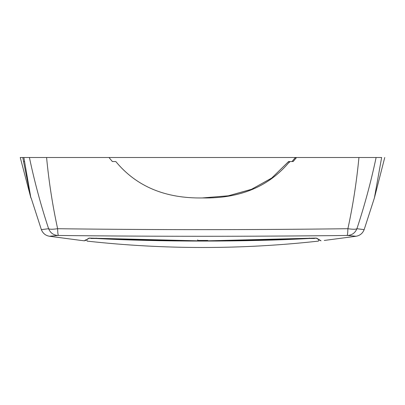 <?xml version="1.0" encoding="UTF-8"?>
<svg xmlns="http://www.w3.org/2000/svg" width="405" height="405" viewBox="0 0 405 405"><rect width="100%" height="100%" fill="white"/><g stroke="black" fill="none" stroke-linecap="round" stroke-linejoin="round"><path stroke-width="0.61" d="M42.328 157.51L38.419 157.51M295.432 157.51L292.01 161.549L295.397 157.51L296.541 157.51L293.149 161.549L288.573 161.549L271.841 177.967L251.637 189.267L228.339 195.797L202.216 197.949L228.471 195.782L251.272 189.429L271.618 178.154L288.608 161.549L289.621 162.339M367.36 157.51L363.199 157.51M295.777 157.51L295.777 158.421M324.253 240.454L356.101 236.257C359.979 235.553 362.667 233.341 364.161 229.63C362.642 233.356 359.954 235.568 356.101 236.257C359.979 235.553 362.667 233.341 364.161 229.63L356.916 228.714C355.19 232.89 352.082 235.143 347.596 235.467L356.101 236.257M197.706 239.846L197.706 240.813L197.706 240.448L207.816 240.448L207.816 240.818C245.45 240.793 285.748 239.517 310.913 238.236L316.796 238.236L321.059 240.813M197.706 240.818L197.706 240.813C160.375 240.783 120.928 239.568 94.613 238.236L197.706 240.818M320.304 240.605L316.194 238.084L207.816 240.818L207.816 240.479M85.161 240.636L88.73 238.236L94.613 238.236L89.328 238.084L85.101 240.676M84.468 240.813L81.273 240.448L84.468 240.813L85.592 239.846M49.42 236.257C45.542 235.553 42.854 233.341 41.361 229.63L48.61 228.714C50.331 232.9 53.435 235.153 57.93 235.467L49.42 236.257C45.542 235.553 42.854 233.341 41.361 229.63C42.884 233.356 45.568 235.568 49.42 236.257L81.268 240.454M57.495 235.513L54.488 235.826M54.472 235.831L53.642 235.907M23.885 157.51L24.568 161.549L23.546 161.549L22.817 157.51L29.413 157.51C34.521 181.744 40.915 205.477 48.61 228.714C49.699 229.422 52.706 229.422 57.626 228.714C57.738 232.89 58.016 235.143 58.462 235.467L58.457 235.467M58.462 235.467C154.538 236.555 250.741 236.555 347.06 235.467C347.505 235.153 347.784 232.9 347.895 228.714C352.841 229.422 355.848 229.422 356.916 228.714C364.606 205.477 371.005 181.744 376.108 157.51L381.642 157.51C385.788 157.51 385.788 157.51 381.642 157.51L374.397 197.949L364.161 229.63M288.628 161.549L289.297 162.076L289.712 161.549C269.133 186.477 240.15 198.607 202.763 197.949C165.372 198.612 136.389 186.477 115.81 161.549L112.372 161.549L108.98 157.51L46.585 157.51C48.894 181.744 52.574 205.482 57.626 228.714C154.305 229.949 251.065 229.949 347.895 228.714C352.937 205.563 356.618 181.825 358.936 157.51L376.108 157.51M24.568 161.549L30.891 197.949L20.25 157.51L22.817 157.51M384.75 157.51L374.397 197.949M358.936 157.51L296.541 157.51M29.413 157.51L46.585 157.51M35.62 157.51L34.445 157.51M32.415 157.51L30.38 157.51M371.147 157.51L369.978 157.51M373.268 157.51L375.141 157.51M312.873 238.368L314.467 238.469C319.621 241.937 319.621 241.937 314.467 238.469L309.395 238.469C248.376 241.937 157.434 241.937 96.127 238.469L91.059 238.469C85.9 241.937 85.9 241.937 91.059 238.469L90.68 238.079C85.546 241.547 85.546 241.547 90.68 238.079M97.478 238.54L121.54 239.593M122.391 239.628L129.808 239.892M295.397 157.51L108.98 157.51M114.676 161.549L112.372 161.549M30.891 197.949L23.546 161.549M316.796 238.236L316.34 238.16M88.73 238.236L89.186 238.16M314.467 238.469L314.842 238.079C319.975 241.547 319.975 241.547 314.842 238.079L314.467 238.469M309.395 238.469L309.405 238.079M207.816 240.722L197.706 240.722M96.127 238.469L96.122 238.079M86.716 239.704L87.11 241.117C164.212 249.617 241.314 249.617 318.416 241.117L318.811 239.704L320.011 240.428M41.361 229.63L31.124 197.949"/></g></svg>
